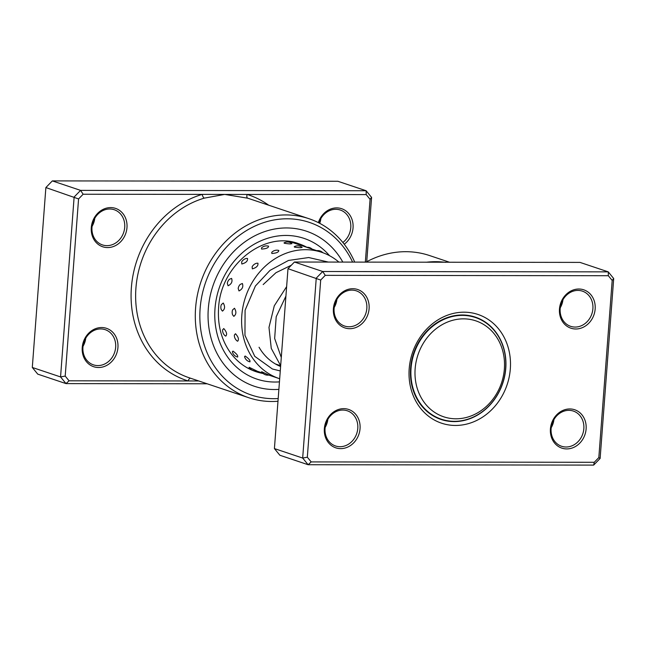 <?xml version="1.0" encoding="UTF-8"?>
<svg xmlns="http://www.w3.org/2000/svg" width="646" height="646" viewBox="0 0 646 646"><rect width="100%" height="100%" fill="white"/><g stroke="black" fill="none" stroke-linecap="round" stroke-linejoin="round"><path stroke-width="0.97" d="M504.163 358.32A50.59 44.073 108.5 0 0 454.017 319.964A50.59 44.073 108.5 0 0 415.354 379.323A50.59 44.073 108.5 0 0 465.5 417.679A50.59 44.073 108.5 0 0 504.163 358.32M505.414 357.222A53.626 46.722 108.5 0 0 475.383 317.501A53.626 46.722 108.5 0 0 411.276 379.477A53.626 46.722 108.5 0 0 441.307 419.197A53.626 46.722 108.5 0 0 505.414 357.222M473.922 317.008A53.965 47.013 108.5 0 0 472.145 316.201M437.948 418.285A53.965 47.013 108.5 0 0 439.845 418.705M365.337 262.115L370.077 199.323L366.225 194.599L247.135 194.446A3.375 1.655 -72.8 0 0 247.693 198.185L224.679 194.414L83.132 194.236L78.57 198.936L65.206 376.077L69.057 380.801L188.148 380.954A3.375 1.655 107.2 0 1 190.57 378.225M318.365 222.628A20.236 17.628 -71.5 0 1 339.045 208.069A20.236 17.628 -71.5 0 1 353.047 227.901A20.236 17.628 -71.5 0 1 344.245 244.236M342.865 242.484A18.548 16.158 108.5 0 0 350.77 227.642A18.548 16.158 108.5 0 0 340.305 210.031A18.548 16.158 108.5 0 0 318.946 222.927M82.236 347.5A20.236 17.628 -71.5 0 1 101.592 327.53A20.236 17.628 -71.5 0 1 117.935 347.54A20.236 17.628 -71.5 0 1 98.58 367.509A20.236 17.628 -71.5 0 1 82.236 347.5M115.658 347.273A18.548 16.158 108.5 0 0 105.193 329.67A18.548 16.158 108.5 0 0 82.938 347.233A18.548 16.158 108.5 0 0 93.404 364.845A18.548 16.158 108.5 0 0 115.658 347.273M91.288 227.562A20.236 17.628 -71.5 0 1 110.644 207.592A20.236 17.628 -71.5 0 1 126.979 227.61A20.236 17.628 -71.5 0 1 107.624 247.571A20.236 17.628 -71.5 0 1 91.288 227.562M124.71 227.344A18.548 16.158 108.5 0 0 114.245 209.732A18.548 16.158 108.5 0 0 91.99 227.303A18.548 16.158 108.5 0 0 102.456 244.915A18.548 16.158 108.5 0 0 124.71 227.344M352.587 262.098A91.062 79.337 108.5 0 0 265.312 222.095A91.062 79.337 108.5 0 0 200.123 308.635A91.062 79.337 108.5 0 0 278.192 398.55M277.99 401.247A94.437 82.276 -71.5 0 1 248.863 397.758A94.437 82.276 -71.5 0 1 195.585 308.102A94.437 82.276 -71.5 0 1 308.869 218.671A94.437 82.276 -71.5 0 1 354.711 262.106M342.808 262.09A81.792 71.254 108.5 0 0 306.422 231.187A81.792 71.254 108.5 0 0 208.303 308.643A81.792 71.254 108.5 0 0 254.451 386.292A81.792 71.254 108.5 0 0 278.886 389.376A81.792 71.254 108.5 0 1 254.451 386.292A81.792 71.254 108.5 0 1 208.303 308.643A81.792 71.254 108.5 0 1 306.422 231.187A81.792 71.254 108.5 0 1 342.808 262.09M207.156 383.789L66.005 383.603L37.743 374.131L32.3 367.461L45.874 187.558L52.326 180.904L337.882 181.276L366.137 190.748L371.587 197.418L366.734 261.703M69.057 380.801L66.005 383.603L60.562 376.933L74.129 197.03L80.58 190.376L52.326 180.904M83.132 194.236L80.58 190.376L366.137 190.748L366.225 194.599M78.57 198.936L45.874 187.558M65.206 376.077L60.562 376.933L32.3 367.461M268.679 205.202A97.812 85.215 -71.5 0 0 247.135 194.446L224.679 194.414L204.322 198.128A94.437 82.276 108.5 0 0 135.926 288.116A94.437 82.276 108.5 0 0 189.205 377.773L248.863 397.758M94.784 218.283A18.548 16.158 -71.5 0 1 92.079 226.366M85.74 338.221A18.548 16.158 -71.5 0 1 83.035 346.296M320.852 218.582A18.548 16.158 -71.5 0 1 319.713 223.322M370.077 199.323L371.587 197.418M204.322 198.128A3.375 1.413 -106.4 0 1 202.222 194.389A97.812 85.215 -71.5 0 0 131.38 287.583A97.812 85.215 -71.5 0 0 188.148 380.954L198.75 380.97M302.15 247.41A7.082 7.082 0 0 0 294.229 246.715L294.536 247.16C299.324 247.838 301.73 247.862 301.755 247.232M291.96 243.687A7.082 7.082 0 0 0 284.03 242.848L284.345 243.267C289.133 244.002 291.532 244.083 291.556 243.51M278.676 250.43A7.082 7.082 0 0 0 271.748 252.328L271.845 253.498C276.488 253.151 278.797 252.142 278.773 250.462L278.402 250.373M261.582 249.073C266.241 248.775 268.566 247.814 268.558 246.199L268.502 246.183A7.082 7.082 0 0 0 261.485 247.951L261.582 249.073M252.344 268.873C256.486 267.678 258.352 265.781 257.924 263.197L256.704 263.229A7.082 7.082 0 0 0 252.134 266.798L252.344 268.873M241.822 264.004C246.005 262.841 247.894 260.992 247.499 258.448L246.352 258.457A7.082 7.082 0 0 0 241.636 261.969L241.822 264.004M238.996 290.942C242.379 289.19 243.502 286.711 242.371 283.489L240.191 284.442A7.082 7.082 0 0 0 238.188 288.463L238.996 290.942M228.078 285.79C231.51 284.062 232.681 281.599 231.591 278.402L229.435 279.29A7.082 7.082 0 0 0 227.311 283.303L228.078 285.79M233.828 316.354C236.291 314.44 236.517 311.743 234.49 308.255L232.608 309.894A7.082 7.082 0 0 0 232.6 314.804L233.828 316.354M222.434 311.114C224.953 309.2 225.22 306.503 223.25 303.022L221.328 304.654A7.082 7.082 0 0 0 221.207 309.491L222.434 311.114M237.631 341.233C239.165 339.57 238.447 337.067 235.483 333.724L234.361 335.032A7.082 7.082 0 0 0 237.017 340.87L237.631 341.233M225.753 336.122C227.335 334.434 226.665 331.915 223.75 328.548L222.595 329.896A7.082 7.082 0 0 0 225.083 335.718L225.753 336.122M249.832 361.792L250.01 361.841A7.082 7.082 0 0 1 244.559 356.592L245.189 356.019C249.009 358.829 250.559 360.759 249.832 361.792M237.534 357.004L237.68 357.052A7.082 7.082 0 0 1 232.366 351.723L233.012 351.109C236.791 353.96 238.293 355.93 237.534 357.004M268.566 374.906L261.662 371.716A7.082 7.082 0 0 0 269.027 375.035M255.977 370.586L249.146 367.267A7.082 7.082 0 0 0 256.438 370.707M280.606 366.508A54.805 47.747 -71.5 0 1 259.054 347.249M279.686 378.742A66.611 58.035 -71.5 0 1 279.395 378.645A66.611 58.035 -71.5 0 1 250.115 354.097A66.611 58.035 -71.5 0 1 255.348 277.586A66.611 58.035 -71.5 0 1 321.716 252.32A66.611 58.035 -71.5 0 1 338.859 262.082M608.338 275.721L608.257 271.869L579.995 262.397L294.439 262.026L322.701 271.498L608.257 271.869L613.7 278.539L600.126 458.442L593.674 465.096L308.118 464.724L302.675 458.054L316.249 278.151L322.701 271.498L325.253 275.349L320.691 280.057L307.326 457.198L311.178 461.914L594.263 462.286L598.826 457.578L612.19 280.437L608.338 275.721L325.253 275.349M562.965 299.704A18.548 16.158 -71.5 0 1 560.26 307.779M553.921 419.634A18.548 16.158 -71.5 0 1 551.216 427.717M336.905 299.405A18.548 16.158 -71.5 0 1 334.2 307.488M327.853 419.343A18.548 16.158 -71.5 0 1 325.148 427.418M369.1 308.731A20.236 17.628 -71.5 0 1 349.744 328.693A20.236 17.628 -71.5 0 1 333.401 308.683A20.236 17.628 -71.5 0 1 352.756 288.714A20.236 17.628 -71.5 0 1 369.1 308.731M334.103 308.425A18.548 16.158 108.5 0 0 344.568 326.028A18.548 16.158 108.5 0 0 366.823 308.465A18.548 16.158 108.5 0 0 356.358 290.853A18.548 16.158 108.5 0 0 334.103 308.425M595.16 309.022A20.236 17.628 -71.5 0 1 575.804 328.992A20.236 17.628 -71.5 0 1 559.468 308.974A20.236 17.628 -71.5 0 1 578.824 289.012A20.236 17.628 -71.5 0 1 595.16 309.022M560.171 308.715A18.548 16.158 108.5 0 0 570.636 326.327A18.548 16.158 108.5 0 0 592.891 308.756A18.548 16.158 108.5 0 0 582.426 291.152A18.548 16.158 108.5 0 0 560.171 308.715M586.116 428.96A20.236 17.628 -71.5 0 1 566.76 448.922A20.236 17.628 -71.5 0 1 550.416 428.912A20.236 17.628 -71.5 0 1 569.772 408.95A20.236 17.628 -71.5 0 1 586.116 428.96M551.119 428.653A18.548 16.158 108.5 0 0 561.584 446.265A18.548 16.158 108.5 0 0 583.839 428.694A18.548 16.158 108.5 0 0 573.373 411.082A18.548 16.158 108.5 0 0 551.119 428.653M360.048 428.661A20.236 17.628 -71.5 0 1 340.692 448.631A20.236 17.628 -71.5 0 1 324.357 428.613A20.236 17.628 -71.5 0 1 343.712 408.652A20.236 17.628 -71.5 0 1 360.048 428.661M325.059 428.355A18.548 16.158 108.5 0 0 335.524 445.966A18.548 16.158 108.5 0 0 357.779 428.395A18.548 16.158 108.5 0 0 347.306 410.791A18.548 16.158 108.5 0 0 325.059 428.355M449.753 262.316L429.606 255.566A97.812 85.215 108.5 0 0 365.959 262.123M510.324 368.89A57.341 49.952 -71.5 0 1 455.487 425.456A57.341 49.952 -71.5 0 1 409.193 368.753A57.341 49.952 -71.5 0 1 464.03 312.188A57.341 49.952 -71.5 0 1 510.324 368.89M410.598 368.236A53.965 47.013 108.5 0 0 441.04 419.464A53.965 47.013 108.5 0 0 505.778 368.357A53.965 47.013 108.5 0 0 475.335 317.129A53.965 47.013 108.5 0 0 410.598 368.236M426.392 262.228A97.812 85.215 -71.5 0 1 445.627 262.357M294.439 262.026L287.987 268.679L274.413 448.582L279.863 455.252L308.118 464.724L311.178 461.914M274.413 448.582L302.675 458.054L307.326 457.198M287.987 268.679L320.691 280.057M598.826 457.578L600.126 458.442M593.674 465.096L594.263 462.286M612.19 280.437L613.7 278.539M308.869 218.671L249.211 198.677A94.437 82.276 108.5 0 0 247.693 198.185M279.452 381.867A74.201 64.648 -71.5 0 1 214.997 308.651A74.201 64.648 -71.5 0 1 259.732 241.346A74.201 64.648 -71.5 0 1 329.557 255.703M306.89 247.273A67.459 58.77 108.5 0 0 298.727 243.728C264.626 230.372 220.447 264.884 218.582 308.11C217.492 325.778 221.707 340.991 231.22 353.766C237.865 362.366 246.086 368.325 255.873 371.652A67.459 58.77 108.5 0 0 263.205 373.517M470.248 315.781L475.383 317.501M275.503 363.997L280.671 365.733L271.263 348.388L268.986 327.417L274.284 305.808L286.63 286.638M436.171 417.478L441.307 419.197M285.92 296.094L276.197 316.758L274.655 338.48L281.285 357.496M291.362 265.207L275.979 272.693L263.172 284.571M276.859 364.748L279.589 365.37M328.354 262.074L308.715 257.536L288.479 260.459L269.996 270.391L255.396 286L245.092 310.25L244.955 335.347L254.758 356.342L272.378 368.987L280.275 370.941M322.839 252.707A7.082 7.082 0 0 0 316.75 250.656M312.107 249.098A7.082 7.082 0 0 0 306.705 247.289M289.82 241.628L321.716 252.32M247.491 367.954L250.519 368.963M255.921 370.78L262.696 373.049M268.76 375.076L279.395 378.645M299.146 244.325A7.082 7.082 0 0 0 296.78 243.962"/></g></svg>
